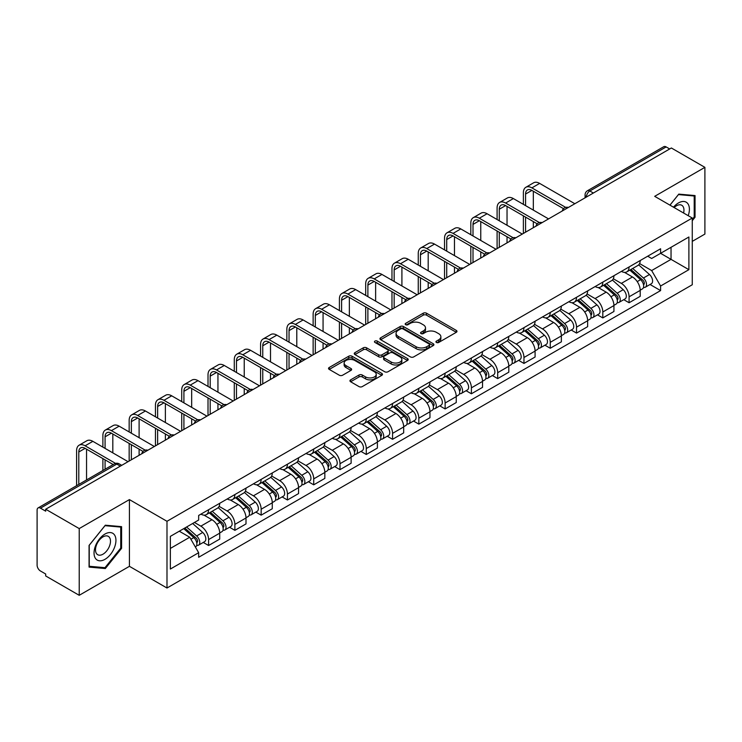 <?xml version="1.0" encoding="UTF-8"?>
<svg xmlns="http://www.w3.org/2000/svg" width="742" height="742" viewBox="0 0 742 742"><rect width="100%" height="100%" fill="white"/><g stroke="black" fill="none" stroke-linecap="round" stroke-linejoin="round"><path stroke-width="1.11" d="M436.417 342.452A1.632 0.946 0 0 0 438.726 342.452L456.293 332.314A2.337 1.354 0 0 0 456.979 331.359A2.337 1.354 0 0 0 456.293 330.403L426.529 313.217A2.337 1.354 0 0 0 423.228 313.217L405.651 323.364A1.632 0.946 0 0 0 405.178 324.031A1.632 0.946 0 0 0 405.651 324.699A1.632 0.946 0 0 0 407.97 324.699L410.243 323.382A7.485 4.322 0 0 1 420.825 323.382L423.311 324.81A7.485 4.322 0 0 1 425.5 327.871A7.485 4.322 0 0 1 423.311 330.923L421.029 332.24A1.632 0.946 0 0 0 420.556 332.908A1.632 0.946 0 0 0 421.029 333.575A1.632 0.946 0 0 0 423.348 333.575L425.62 332.258A7.485 4.322 0 0 1 436.203 332.258L438.689 333.696A7.485 4.322 0 0 1 440.878 336.747A7.485 4.322 0 0 1 438.689 339.808L436.417 341.116A1.632 0.946 0 0 0 435.934 341.784A1.632 0.946 0 0 0 436.417 342.452L436.417 341.116M350.632 379.858A2.337 1.354 0 0 0 349.946 380.804A2.337 1.354 0 0 0 350.632 381.759L358.98 386.582A2.337 1.354 0 0 0 362.291 386.582L381.805 375.322A2.337 1.354 0 0 0 382.482 374.367A2.337 1.354 0 0 0 381.805 373.411L352.033 356.225A2.337 1.354 0 0 0 348.731 356.225L329.216 367.494A2.337 1.354 0 0 0 328.53 368.449A2.337 1.354 0 0 0 329.216 369.395L339.307 375.22A2.337 1.354 0 0 0 342.609 375.22L350.966 370.406A2.337 1.354 0 0 0 351.643 369.451A2.337 1.354 0 0 0 350.966 368.496L345.957 365.602A6.251 3.608 0 0 1 344.13 363.051A6.251 3.608 0 0 1 347.989 359.712A6.251 3.608 0 0 1 354.806 360.501L374.404 371.807A6.251 3.608 0 0 1 376.231 374.367A6.251 3.608 0 0 1 372.373 377.697A6.251 3.608 0 0 1 365.556 376.917L362.291 375.035A2.337 1.354 0 0 0 358.98 375.035L350.632 379.858L350.632 381.759L358.98 376.973L358.98 375.035M166.987 521.292L129.423 499.598L79.218 528.582L45.689 509.235L671.371 147.992L704.9 167.349L654.694 196.333L692.267 218.027L166.987 521.292L166.987 588.016L692.267 284.752L692.267 218.027M410.409 356.893A2.337 1.354 0 0 0 413.721 356.893L433.226 345.624A2.337 1.354 0 0 0 433.912 344.668A2.337 1.354 0 0 0 433.226 343.722L403.462 326.536A2.337 1.354 0 0 0 400.161 326.536L380.646 337.796A2.337 1.354 0 0 0 379.96 338.751A2.337 1.354 0 0 0 380.646 339.706L410.409 356.893M375.591 342.804A1.632 0.946 0 0 1 377.251 343.036L407.488 360.491L388.001 371.742A2.337 1.354 0 0 1 384.699 371.742L354.926 354.555L354.926 352.645A2.337 1.354 0 0 0 354.249 353.6A2.337 1.354 0 0 0 354.926 354.555M354.926 352.645L363.283 347.822A2.337 1.354 0 0 1 366.585 347.822L378.661 354.797A2.337 1.354 0 0 0 381.963 354.797L387.51 351.597A2.337 1.354 0 0 0 388.196 350.641A2.337 1.354 0 0 0 387.51 349.686L374.942 342.433A1.632 0.946 0 0 1 374.46 341.765A1.632 0.946 0 0 1 375.471 340.884A1.632 0.946 0 0 1 377.251 341.088L407.516 358.562A2.337 1.354 0 0 1 408.202 359.518A2.337 1.354 0 0 1 407.516 360.473L407.516 358.562M79.218 528.582L79.218 595.307L45.689 575.959L45.689 574.011L40.467 570.997A4.767 2.755 -120 0 1 37.1 565.154L37.1 510.106A4.767 2.755 -120 0 1 38.083 507.927L114.398 463.861A4.767 2.755 60 0 1 116.782 464.102L40.467 508.159A4.767 2.755 -120 0 0 38.083 507.927M692.267 241.373L704.9 234.073L704.9 167.349M79.218 595.307L129.423 566.322L166.987 588.016M45.689 509.235L45.689 511.173L40.467 508.159M593.377 193.031L589.834 190.991A4.767 2.755 60 0 0 587.451 190.75L663.775 146.693A4.767 2.755 60 0 1 666.149 146.925L589.834 190.991A4.767 2.755 120 0 0 586.468 196.825L586.468 197.02M669.692 148.966L666.149 146.925M629.086 266.953A10.963 6.326 60 0 1 626.823 271.869L637.944 265.45A10.963 6.326 -120 0 0 640.207 260.525M613.309 278.751L621.342 283.388A10.963 6.326 60 0 1 629.086 296.809L640.207 290.391A10.963 6.326 -120 0 0 632.462 276.97L624.504 272.37M640.207 290.391L640.207 296.327L629.086 302.745L623.762 299.666M626.823 271.869A10.963 6.326 60 0 1 621.425 271.377M629.086 296.809L629.086 302.745M602.81 282.118A10.963 6.326 60 0 1 600.538 287.043L611.658 280.624A10.963 6.326 -120 0 0 613.931 275.699M597.477 314.84L602.81 317.919L613.931 311.492L613.931 305.565A10.963 6.326 -120 0 0 606.177 292.144L598.219 287.544M600.538 287.043A10.963 6.326 60 0 1 595.149 286.551M587.033 293.925L595.056 298.562A10.963 6.326 60 0 1 602.81 311.983L602.81 317.919M576.525 297.292A10.963 6.326 60 0 1 574.262 302.217L585.382 295.798A10.963 6.326 -120 0 0 587.645 290.873M571.201 330.014L576.525 333.084L587.645 326.666L587.645 320.739A10.963 6.326 -120 0 0 579.901 307.318L571.943 302.717M574.262 302.217A10.963 6.326 60 0 1 568.864 301.716M560.748 309.099L568.78 313.736A10.963 6.326 60 0 1 576.525 327.157L576.525 333.084M550.249 312.465A10.963 6.326 60 0 1 547.976 317.39L559.097 310.972A10.963 6.326 -120 0 0 561.369 306.047M544.916 345.188L550.249 348.258L561.369 341.839L561.369 335.913A10.963 6.326 -120 0 0 553.615 322.482L545.658 317.891M547.976 317.39A10.963 6.326 60 0 1 542.587 316.89M534.472 324.273L542.495 328.91A10.963 6.326 60 0 1 550.249 342.331L550.249 348.258M523.963 327.639A10.963 6.326 60 0 1 521.7 332.564L532.812 326.146A10.963 6.326 -120 0 0 535.084 321.221M518.639 360.352L523.963 363.432L535.084 357.013L535.084 351.087A10.963 6.326 -120 0 0 527.339 337.656L519.381 333.065M521.7 332.564A10.963 6.326 60 0 1 516.302 332.064M508.187 339.446L516.219 344.075A10.963 6.326 60 0 1 523.963 357.505L523.963 363.432M497.687 342.813A10.963 6.326 60 0 1 495.415 347.738L506.536 341.311A10.963 6.326 -120 0 0 508.808 336.395M492.354 375.526L497.687 378.606L508.808 372.187L508.808 366.251A10.963 6.326 -120 0 0 501.054 352.83L493.096 348.239M495.415 347.738A10.963 6.326 60 0 1 490.026 347.237M481.91 354.611L489.933 359.249A10.963 6.326 60 0 1 497.687 372.679L497.687 378.606M471.402 357.987A10.963 6.326 60 0 1 469.139 362.903L480.25 356.485A10.963 6.326 -120 0 0 482.523 351.569M466.078 390.7L471.402 393.779L482.523 387.361L482.523 381.425A10.963 6.326 -120 0 0 474.778 368.004L466.82 363.413M469.139 362.903A10.963 6.326 60 0 1 463.741 362.411M455.625 369.785L463.657 374.422A10.963 6.326 60 0 1 471.402 387.843L471.402 393.779M445.126 373.161A10.963 6.326 60 0 1 442.853 378.077L453.974 371.659A10.963 6.326 -120 0 0 456.247 366.743M439.793 405.874L445.126 408.953L456.247 402.535L456.247 396.599A10.963 6.326 -120 0 0 448.493 383.178L440.535 378.587M442.853 378.077A10.963 6.326 60 0 1 437.465 377.585M429.349 384.959L437.372 389.596A10.963 6.326 60 0 1 445.126 403.017L445.126 408.953M418.84 388.335A10.963 6.326 60 0 1 416.577 393.251L427.689 386.832A10.963 6.326 -120 0 0 429.961 381.917M413.517 421.048L418.84 424.127L429.961 417.709L429.961 411.773A10.963 6.326 -120 0 0 422.217 398.352L414.259 393.761M416.577 393.251A10.963 6.326 60 0 1 411.179 392.759M403.064 400.133L411.096 404.77A10.963 6.326 60 0 1 418.84 418.191L418.84 424.127M392.564 403.509A10.963 6.326 60 0 1 390.292 408.425L401.413 402.006A10.963 6.326 -120 0 0 403.685 397.091M387.231 436.222L392.564 439.301L403.685 432.883L403.685 426.947A10.963 6.326 -120 0 0 395.931 413.526L387.973 408.925M390.292 408.425A10.963 6.326 60 0 1 384.903 407.933M376.788 415.307L384.81 419.944A10.963 6.326 60 0 1 392.564 433.365L392.564 439.301M366.279 418.683A10.963 6.326 60 0 1 364.016 423.599L375.127 417.18A10.963 6.326 -120 0 0 377.4 412.264M360.955 451.396L366.279 454.475L377.4 448.057L377.4 442.121A10.963 6.326 -120 0 0 369.655 428.7L361.697 424.099M364.016 423.599A10.963 6.326 60 0 1 358.618 423.107M350.502 430.481L358.534 435.118A10.963 6.326 60 0 1 366.279 448.539L366.279 454.475M340.003 433.857A10.963 6.326 60 0 1 337.731 438.772L348.851 432.354A10.963 6.326 -120 0 0 351.124 427.429M334.67 466.57L340.003 469.649L351.124 463.231L351.124 457.295A10.963 6.326 -120 0 0 343.37 443.874L335.412 439.273M337.731 438.772A10.963 6.326 60 0 1 332.342 438.281M324.226 445.654L332.249 450.292A10.963 6.326 60 0 1 340.003 463.713L340.003 469.649M313.718 449.021A10.963 6.326 60 0 1 311.454 453.946L322.566 447.528A10.963 6.326 -120 0 0 324.838 442.603M308.394 481.743L313.718 484.823L324.838 478.395L324.838 472.468A10.963 6.326 -120 0 0 317.094 459.048L309.136 454.447M311.454 453.946A10.963 6.326 60 0 1 306.056 453.455M297.941 460.828L305.973 465.466A10.963 6.326 60 0 1 313.718 478.887L313.718 484.823M287.442 464.195A10.963 6.326 60 0 1 285.169 469.12L296.29 462.702A10.963 6.326 -120 0 0 298.562 457.777M282.108 496.917L287.442 499.987L298.562 493.569L298.562 487.642A10.963 6.326 -120 0 0 290.808 474.221L282.85 469.621M285.169 469.12A10.963 6.326 60 0 1 279.78 468.619M271.665 476.002L279.688 480.64A10.963 6.326 60 0 1 287.442 494.061L287.442 499.987M261.156 479.369A10.963 6.326 60 0 1 258.893 484.294L270.005 477.876A10.963 6.326 -120 0 0 272.277 472.951M255.832 512.091L261.156 515.161L272.277 508.743L272.277 502.816A10.963 6.326 -120 0 0 264.532 489.386L256.574 484.795M258.893 484.294A10.963 6.326 60 0 1 253.495 483.793M245.379 491.176L253.412 495.814A10.963 6.326 60 0 1 261.156 509.235L261.156 515.161M234.88 494.543A10.963 6.326 60 0 1 232.608 499.468L243.728 493.04A10.963 6.326 -120 0 0 246.001 488.125M229.547 527.256L234.88 530.335L246.001 523.917L246.001 517.981A10.963 6.326 -120 0 0 238.247 504.56L230.289 499.969M232.608 499.468A10.963 6.326 60 0 1 227.219 498.967M219.103 506.35L227.126 510.978A10.963 6.326 60 0 1 234.88 524.409L234.88 530.335M208.595 509.717A10.963 6.326 60 0 1 206.332 514.642L217.443 508.214A10.963 6.326 -120 0 0 219.715 503.299M203.271 542.43L208.595 545.509L219.715 539.091L219.715 533.155A10.963 6.326 -120 0 0 211.971 519.734L204.013 515.143M206.332 514.642A10.963 6.326 60 0 1 200.934 514.141M194.45 522.461L200.85 526.152A10.963 6.326 60 0 1 208.595 539.582L208.595 545.509M647.701 256.203L651.662 258.485L688.891 236.995L671.037 247.299L671.037 259.366L651.662 270.552L639.595 263.577M170.354 548.431L189.729 537.245L198.661 552.707L170.354 569.049L170.354 536.364L198.661 520.031L198.661 515.458L660.593 248.765L660.593 253.328L688.891 269.671L660.593 286.013L651.662 270.552M688.891 236.995L688.891 269.671M198.661 552.707L198.661 557.279L660.593 290.586L660.593 286.013M692.267 220.699L695.041 217.239L695.041 195.563L678.791 194.116L669.933 205.135M129.423 499.598L129.423 566.322M89.068 567.092L105.327 568.548L121.586 548.329L121.586 526.653L105.327 525.197L89.068 545.416L89.068 567.092M189.729 537.245L179.286 531.216M650.038 284.492L660.593 290.586M694.206 216.757L695.041 217.239M103.611 567.556L105.327 568.548M120.742 547.837L121.586 548.329M437.066 342.683L438.689 341.747A7.485 4.322 0 0 0 440.878 338.695L440.878 336.747M425.5 327.871L425.5 329.819A7.485 4.322 0 0 1 423.311 332.87L421.688 333.807M456.293 330.403L456.293 332.314L426.529 315.165A2.337 1.354 0 0 0 423.228 315.165L406.31 324.931M433.198 345.642L403.462 328.483A2.337 1.354 0 0 0 400.161 328.483L380.674 339.725M429.099 345.345A1.632 0.946 0 0 0 429.572 344.668A1.632 0.946 0 0 0 429.099 344L402.971 328.919A1.632 0.946 0 0 0 400.652 328.919L398.259 330.301A7.485 4.322 0 0 0 396.061 333.362A7.485 4.322 0 0 0 398.259 336.414L416.114 346.727A7.485 4.322 0 0 0 426.696 346.727L429.099 345.345L429.099 347.284A1.632 0.946 0 0 0 429.572 346.616L429.572 344.668M396.061 333.362L396.061 335.301A7.485 4.322 0 0 0 398.259 338.361L398.259 336.414M429.099 347.284L426.696 348.675A7.485 4.322 0 0 1 416.114 348.675L398.259 338.361M354.964 354.574L363.283 349.77L363.283 347.822M388.196 350.641L388.196 352.589A2.337 1.354 0 0 1 387.51 353.535L381.963 356.735A2.337 1.354 0 0 1 378.661 356.735L366.585 349.77A2.337 1.354 0 0 0 363.283 349.77M391.182 362.022A6.251 3.608 0 0 0 398 362.81A6.251 3.608 0 0 0 401.867 359.471A6.251 3.608 0 0 0 400.031 356.921L393.13 352.932A2.337 1.354 0 0 0 389.819 352.932L384.282 356.132A2.337 1.354 0 0 0 383.595 357.087A2.337 1.354 0 0 0 384.282 358.043L391.182 362.022L391.182 363.97A6.251 3.608 0 0 0 398 364.749A6.251 3.608 0 0 0 401.867 361.419L401.867 359.471M383.595 357.087L383.595 359.026A2.337 1.354 0 0 0 384.282 359.981L384.282 358.043M391.182 363.97L384.282 359.981M376.231 374.367L376.231 376.305A6.251 3.608 0 0 1 372.373 379.644A6.251 3.608 0 0 1 365.556 378.865L362.291 376.973A2.337 1.354 0 0 0 358.98 376.973M344.13 363.051L344.13 364.999A6.251 3.608 0 0 0 345.957 367.55L345.957 365.602M350.929 370.416L345.957 367.55M381.768 375.341L352.033 358.173A2.337 1.354 0 0 0 348.731 358.173L329.244 369.414M629.847 270.116L640.559 279.678A5.955 3.441 60 0 1 642.433 288.888L640.207 290.168M630.134 270.376L635.171 273.279M630.932 269.494L642.85 280.133A2.857 1.651 60 0 1 643.741 284.548A2.857 1.651 60 0 1 643.481 284.65M632.713 268.465L643.425 278.018A5.955 3.441 60 0 1 645.29 287.228A5.955 3.441 60 0 1 643.49 287.423M638.686 264.885L649.491 274.521A5.955 3.441 60 0 1 651.355 283.732L645.29 287.228M525.568 205.627L525.568 194.052A8.932 5.157 60 0 1 527.414 189.961A8.932 5.157 60 0 1 531.884 190.406L563.521 208.669M574.846 203.725L539.638 183.404A12.03 6.947 -120 0 0 533.619 182.801L525.874 187.281A12.03 6.947 -120 0 0 523.379 192.79L523.379 204.356M565.692 207.389L531.884 187.874A12.03 6.947 -120 0 0 525.874 187.281M523.379 215.839L523.379 233.442M525.568 232.181L525.568 217.1M533.322 227.701L533.322 221.58M533.322 210.097L533.322 191.232M603.571 285.29L614.274 294.852A5.955 3.441 60 0 1 616.148 304.062L613.922 305.342M603.849 285.549L608.894 288.452M604.647 284.668L616.565 295.297A2.857 1.651 60 0 1 617.465 299.722A2.857 1.651 60 0 1 617.205 299.824M606.437 283.639L617.14 293.192A5.955 3.441 60 0 1 619.014 302.402A5.955 3.441 60 0 1 617.214 302.597M612.4 280.059L623.206 289.695A5.955 3.441 60 0 1 625.079 298.905L619.014 302.402M577.285 300.464L587.998 310.017A5.955 3.441 60 0 1 589.871 319.236L587.645 320.516M577.573 300.714L582.609 303.626M578.37 299.842L590.289 310.471A2.857 1.651 60 0 1 591.179 314.896A2.857 1.651 60 0 1 590.92 314.998M580.151 298.813L590.864 308.366A5.955 3.441 60 0 1 592.728 317.576A5.955 3.441 60 0 1 590.929 317.771M586.124 295.223L596.93 304.869A5.955 3.441 60 0 1 598.794 314.079L592.728 317.576M688.214 215.69A15.489 8.941 120 0 0 687.936 203.8A15.489 8.941 120 0 0 673.486 207.185M683.586 213.01A10.601 6.121 120 0 0 682.946 206.369A10.601 6.121 120 0 0 681.759 205.265A10.601 6.121 120 0 0 674.135 207.556M669.961 205.154L678.448 194.59L694.206 195.999L694.206 216.998L692.267 219.409M693.158 195.396L694.206 195.999M114.472 534.88A15.489 8.941 120 0 0 99.521 538.887A15.489 8.941 120 0 0 95.505 558.476A15.489 8.941 120 0 0 110.465 554.469A15.489 8.941 120 0 0 114.472 534.88M109.491 537.449A10.601 6.121 120 0 0 108.295 536.345A10.601 6.121 120 0 0 98.436 541.298A10.601 6.121 120 0 0 96.506 553.606A10.601 6.121 120 0 0 97.694 554.71A10.601 6.121 120 0 0 107.562 549.757A10.601 6.121 120 0 0 109.491 537.449M104.993 567.676L89.244 566.276L89.244 545.268L104.993 525.679L120.742 527.08L120.742 548.088L104.993 567.676M119.703 526.477L120.742 527.08M499.283 220.801L499.283 209.225A8.932 5.157 60 0 1 501.138 205.135A8.932 5.157 60 0 1 505.608 205.58L537.236 223.843M548.561 218.899L513.353 198.568A12.03 6.947 -120 0 0 507.342 197.975L499.589 202.455A12.03 6.947 -120 0 0 497.094 207.955L497.094 219.53M539.415 222.563L505.608 203.048A12.03 6.947 -120 0 0 499.589 202.455M497.094 231.012L497.094 248.616M499.283 247.346L499.283 232.274M507.036 242.875L507.036 236.744M507.036 225.271L507.036 206.406M473.006 235.975L473.006 224.399A8.932 5.157 60 0 1 474.852 220.309A8.932 5.157 60 0 1 479.323 220.745L510.96 239.007M522.285 234.073L487.077 213.742A12.03 6.947 -120 0 0 481.057 213.149L473.313 217.629A12.03 6.947 -120 0 0 470.818 223.129L470.818 234.704M513.13 237.737L479.323 218.222A12.03 6.947 -120 0 0 473.313 217.629M470.818 246.186L470.818 263.79M473.006 262.52L473.006 247.448M480.76 258.049L480.76 251.918M480.76 240.445L480.76 221.58M551.009 315.638L561.713 325.191A5.955 3.441 60 0 1 563.586 334.401L561.36 335.69M551.287 315.888L556.333 318.8M552.085 315.016L564.003 325.645A2.857 1.651 60 0 1 564.903 330.069A2.857 1.651 60 0 1 564.643 330.171M553.875 313.987L564.579 323.54A5.955 3.441 60 0 1 566.452 332.75A5.955 3.441 60 0 1 564.653 332.945M559.839 310.397L570.644 320.043A5.955 3.441 60 0 1 572.518 329.253L566.452 332.75M524.724 330.811L535.436 340.365A5.955 3.441 60 0 1 537.31 349.575L535.084 350.864M525.011 331.062L530.048 333.974M525.809 330.19L537.727 340.819A2.857 1.651 60 0 1 538.618 345.243A2.857 1.651 60 0 1 538.358 345.345M527.59 329.16L538.302 338.714A5.955 3.441 60 0 1 540.167 347.924A5.955 3.441 60 0 1 538.367 348.119M533.563 325.571L544.368 335.217A5.955 3.441 60 0 1 546.233 344.427L540.167 347.924M498.448 345.985L509.151 355.539A5.955 3.441 60 0 1 511.025 364.749L508.799 366.038M498.726 346.236L503.772 349.148M499.524 345.364L511.442 355.993A2.857 1.651 60 0 1 512.342 360.417A2.857 1.651 60 0 1 512.082 360.519M501.314 344.334L512.017 353.888A5.955 3.441 60 0 1 513.891 363.098A5.955 3.441 60 0 1 512.091 363.292M507.278 340.745L518.083 350.382A5.955 3.441 60 0 1 519.957 359.592L513.891 363.098M446.721 251.139L446.721 239.573A8.932 5.157 60 0 1 448.576 235.483A8.932 5.157 60 0 1 453.047 235.919L484.674 254.181M495.999 249.247L460.791 228.916A12.03 6.947 -120 0 0 454.781 228.323L447.027 232.793A12.03 6.947 -120 0 0 444.532 238.303L444.532 249.878M486.854 252.911L453.047 233.396A12.03 6.947 -120 0 0 447.027 232.793M444.532 261.36L444.532 278.964M446.721 277.693L446.721 262.622M454.475 273.223L454.475 267.092M454.475 255.619L454.475 236.744M420.445 266.313L420.445 254.747A8.932 5.157 60 0 1 422.291 250.657A8.932 5.157 60 0 1 426.761 251.093L458.398 269.355M469.723 264.421L434.515 244.09A12.03 6.947 -120 0 0 428.496 243.497L420.751 247.967A12.03 6.947 -120 0 0 418.256 253.476L418.256 265.052M460.569 268.085L426.761 248.57A12.03 6.947 -120 0 0 420.751 247.967M418.256 276.525L418.256 294.138M420.445 292.867L420.445 277.796M428.19 288.397L428.19 282.266M428.19 270.793L428.19 251.918M394.16 281.487L394.16 269.912A8.932 5.157 60 0 1 396.015 265.822A8.932 5.157 60 0 1 400.485 266.267L432.113 284.529M443.438 279.595L408.23 259.264A12.03 6.947 -120 0 0 402.22 258.67L394.466 263.141A12.03 6.947 -120 0 0 391.971 268.65L391.971 280.226M434.293 283.258L400.485 263.735A12.03 6.947 -120 0 0 394.466 263.141M391.971 291.699L391.971 309.303M394.16 308.041L394.16 292.969M401.914 303.571L401.914 297.44M401.914 285.967L401.914 267.092M472.162 361.159L482.875 370.712A5.955 3.441 60 0 1 484.749 379.923L482.523 381.202M472.45 361.41L477.486 364.322M473.248 360.538L485.166 371.167A2.857 1.651 60 0 1 486.056 375.591A2.857 1.651 60 0 1 485.797 375.693M475.028 359.508L485.741 369.062A5.955 3.441 60 0 1 487.605 378.272A5.955 3.441 60 0 1 485.806 378.457M481.002 355.919L491.807 365.556A5.955 3.441 60 0 1 493.671 374.766L487.605 378.272M367.884 296.661L367.884 285.086A8.932 5.157 60 0 1 369.729 280.995A8.932 5.157 60 0 1 374.2 281.441L405.837 299.703M417.162 294.769L381.954 274.438A12.03 6.947 -120 0 0 375.934 273.844L368.19 278.315A12.03 6.947 -120 0 0 365.695 283.824L365.695 295.399M408.007 298.432L374.2 278.909A12.03 6.947 -120 0 0 368.19 278.315M365.695 306.873L365.695 324.477M367.884 323.215L367.884 308.143M375.628 318.745L375.628 312.614M375.628 301.141L375.628 282.266M445.886 376.333L456.59 385.886A5.955 3.441 60 0 1 458.463 395.096L456.237 396.376M446.165 376.584L451.21 379.496M446.962 375.712L458.881 386.341A2.857 1.651 60 0 1 459.78 390.765A2.857 1.651 60 0 1 459.521 390.867M448.752 374.673L459.456 384.235A5.955 3.441 60 0 1 461.329 393.445A5.955 3.441 60 0 1 459.53 393.631M454.716 371.093L465.522 380.729A5.955 3.441 60 0 1 467.395 389.94L461.329 393.445M341.598 311.835L341.598 300.26A8.932 5.157 60 0 1 343.453 296.169A8.932 5.157 60 0 1 347.924 296.615L379.552 314.877M390.876 309.943L355.668 289.612A12.03 6.947 -120 0 0 349.658 289.018L341.904 293.489A12.03 6.947 -120 0 0 339.409 298.998L339.409 310.573M381.731 313.606L347.924 294.082A12.03 6.947 -120 0 0 341.904 293.489M339.409 322.047L339.409 339.65M341.598 338.389L341.598 323.317M349.352 333.919L349.352 327.788M349.352 316.305L349.352 297.44M419.601 391.507L430.314 401.06A5.955 3.441 60 0 1 432.187 410.27L429.961 411.55M419.889 391.757L424.925 394.67M420.686 390.876L432.605 401.515A2.857 1.651 60 0 1 433.495 405.93A2.857 1.651 60 0 1 433.235 406.041M422.467 389.847L433.18 399.409A5.955 3.441 60 0 1 435.044 408.619A5.955 3.441 60 0 1 433.245 408.805M428.44 386.267L439.245 395.903A5.955 3.441 60 0 1 441.11 405.113L435.044 408.619M315.322 327.009L315.322 315.433A8.932 5.157 60 0 1 317.168 311.343A8.932 5.157 60 0 1 321.638 311.788L353.275 330.051M364.6 325.117L329.392 304.786A12.03 6.947 -120 0 0 323.373 304.192L315.628 308.663A12.03 6.947 -120 0 0 313.133 314.172L313.133 325.747M355.446 328.78L321.638 309.256A12.03 6.947 -120 0 0 315.628 308.663M313.133 337.22L313.133 354.824M315.322 353.563L315.322 338.482M323.067 349.083L323.067 342.962M323.067 331.479L323.067 312.614M393.325 406.681L404.028 416.234A5.955 3.441 60 0 1 405.902 425.444L403.676 426.724M393.603 406.931L398.649 409.844M394.401 406.05L406.319 416.689A2.857 1.651 60 0 1 407.219 421.104A2.857 1.651 60 0 1 406.959 421.215M396.191 405.021L406.894 414.583A5.955 3.441 60 0 1 408.768 423.793A5.955 3.441 60 0 1 406.968 423.979M402.155 401.441L412.96 411.077A5.955 3.441 60 0 1 414.834 420.287L408.768 423.793M289.037 342.183L289.037 330.607A8.932 5.157 60 0 1 290.892 326.517A8.932 5.157 60 0 1 295.362 326.962L326.99 345.225M338.315 340.281L303.107 319.96A12.03 6.947 -120 0 0 297.097 319.357L289.343 323.837A12.03 6.947 -120 0 0 286.848 329.346L286.848 340.921M329.17 343.954L295.362 324.43A12.03 6.947 -120 0 0 289.343 323.837M286.848 352.394L286.848 369.998M289.037 368.737L289.037 353.656M296.791 364.257L296.791 358.136M296.791 346.653L296.791 327.788M367.04 421.846L377.752 431.408A5.955 3.441 60 0 1 379.626 440.618L377.4 441.898M367.327 422.105L372.363 425.018M368.125 421.224L380.043 431.863A2.857 1.651 60 0 1 380.934 436.277A2.857 1.651 60 0 1 380.674 436.379M369.906 420.195L380.618 429.748A5.955 3.441 60 0 1 382.482 438.958A5.955 3.441 60 0 1 380.683 439.153M375.879 416.614L386.684 426.251A5.955 3.441 60 0 1 388.548 435.461L382.482 438.958M262.761 357.356L262.761 345.781A8.932 5.157 60 0 1 264.606 341.691A8.932 5.157 60 0 1 269.077 342.136L300.714 360.399M312.039 355.455L276.831 335.134A12.03 6.947 -120 0 0 270.811 334.531L263.067 339.011A12.03 6.947 -120 0 0 260.572 344.52L260.572 356.095M302.884 359.119L269.077 339.604A12.03 6.947 -120 0 0 263.067 339.011M260.572 367.568L260.572 385.172M262.761 383.911L262.761 368.83M270.505 379.431L270.505 373.309M270.505 361.827L270.505 342.962M340.763 437.019L351.467 446.582A5.955 3.441 60 0 1 353.34 455.792L351.114 457.072M341.042 437.279L346.087 440.182M341.839 436.398L353.758 447.036A2.857 1.651 60 0 1 354.657 451.451A2.857 1.651 60 0 1 354.398 451.553M343.629 435.368L354.333 444.922A5.955 3.441 60 0 1 356.206 454.132A5.955 3.441 60 0 1 354.407 454.327M349.593 431.788L360.399 441.425A5.955 3.441 60 0 1 362.272 450.635L356.206 454.132M236.475 372.53L236.475 360.955A8.932 5.157 60 0 1 238.33 356.865A8.932 5.157 60 0 1 242.801 357.31L274.429 375.573M285.753 370.629L250.546 350.307A12.03 6.947 -120 0 0 244.535 349.705L236.781 354.184A12.03 6.947 -120 0 0 234.286 359.694L234.286 371.26M276.608 374.293L242.801 354.778A12.03 6.947 -120 0 0 236.781 354.184M234.286 382.742L234.286 400.346M236.475 399.085L236.475 384.004M244.229 394.605L244.229 388.483M244.229 377.001L244.229 358.136M314.478 452.193L325.191 461.756A5.955 3.441 60 0 1 327.064 470.966L324.838 472.246M314.766 452.453L319.802 455.356M315.563 451.572L327.482 462.201A2.857 1.651 60 0 1 328.372 466.625A2.857 1.651 60 0 1 328.112 466.727M317.344 450.542L328.057 460.096A5.955 3.441 60 0 1 329.921 469.306A5.955 3.441 60 0 1 328.122 469.5M323.317 446.953L334.123 456.599A5.955 3.441 60 0 1 335.987 465.809L329.921 469.306M210.199 387.704L210.199 376.129A8.932 5.157 60 0 1 212.045 372.039A8.932 5.157 60 0 1 216.516 372.484L248.153 390.746M259.477 385.803L224.27 365.472A12.03 6.947 -120 0 0 218.25 364.878L210.505 369.358A12.03 6.947 -120 0 0 208.01 374.858L208.01 386.434M250.323 389.467L216.516 369.952A12.03 6.947 -120 0 0 210.505 369.358M208.01 397.916L208.01 415.52M210.199 414.249L210.199 399.177M217.944 409.779L217.944 403.648M217.944 392.175L217.944 373.309M288.202 467.367L298.905 476.921A5.955 3.441 60 0 1 300.779 486.131L298.553 487.42M288.48 467.618L293.526 470.53M289.278 466.746L301.196 477.375A2.857 1.651 60 0 1 302.096 481.799A2.857 1.651 60 0 1 301.836 481.901M291.068 465.716L301.771 475.27A5.955 3.441 60 0 1 303.645 484.48A5.955 3.441 60 0 1 301.846 484.674M297.032 462.127L307.837 471.773A5.955 3.441 60 0 1 309.711 480.983L303.645 484.48M183.914 402.878L183.914 391.303A8.932 5.157 60 0 1 185.769 387.213A8.932 5.157 60 0 1 190.24 387.649L221.867 405.911M233.192 400.977L197.984 380.646A12.03 6.947 -120 0 0 191.974 380.052L184.22 384.532A12.03 6.947 -120 0 0 181.725 390.032L181.725 401.608M224.047 404.64L190.24 385.126A12.03 6.947 -120 0 0 184.22 384.532M181.725 413.09L181.725 430.694M183.914 429.423L183.914 414.351M191.668 424.953L191.668 418.822M191.668 407.349L191.668 388.483M261.917 482.541L272.629 492.094A5.955 3.441 60 0 1 274.503 501.304L272.277 502.594M262.204 482.792L267.241 485.704M263.002 481.92L274.92 492.549A2.857 1.651 60 0 1 275.811 496.973A2.857 1.651 60 0 1 275.551 497.075M264.783 480.89L275.495 490.443A5.955 3.441 60 0 1 277.36 499.654A5.955 3.441 60 0 1 275.56 499.848M270.756 477.301L281.561 486.947A5.955 3.441 60 0 1 283.425 496.157L277.36 499.654M157.638 418.043L157.638 406.477A8.932 5.157 60 0 1 159.484 402.387A8.932 5.157 60 0 1 163.954 402.823L195.591 421.085M206.916 416.151L171.708 395.82A12.03 6.947 -120 0 0 165.689 395.226L157.944 399.697A12.03 6.947 -120 0 0 155.449 405.206L155.449 416.781M197.762 419.814L163.954 400.3A12.03 6.947 -120 0 0 157.944 399.697M155.449 428.264L155.449 445.868M157.638 444.597L157.638 429.525M165.383 440.127L165.383 433.996M165.383 422.523L165.383 403.648M235.641 497.715L246.344 507.268A5.955 3.441 60 0 1 248.218 516.478L245.992 517.768M235.919 497.965L240.965 500.878M236.717 497.094L248.635 507.723A2.857 1.651 60 0 1 249.535 512.147A2.857 1.651 60 0 1 249.275 512.249M238.507 496.064L249.21 505.617A5.955 3.441 60 0 1 251.084 514.827A5.955 3.441 60 0 1 249.284 515.022M244.47 492.475L255.276 502.121A5.955 3.441 60 0 1 257.149 511.331L251.084 514.827M131.353 433.217L131.353 421.642A8.932 5.157 60 0 1 133.208 417.56A8.932 5.157 60 0 1 137.678 417.996L169.306 436.259M180.631 431.325L145.423 410.994A12.03 6.947 -120 0 0 139.413 410.4L131.659 414.871A12.03 6.947 -120 0 0 129.164 420.38L129.164 431.955M171.485 434.988L137.678 415.474A12.03 6.947 -120 0 0 131.659 414.871M129.164 443.428L129.164 461.042M131.353 459.771L131.353 444.699M139.106 455.3L139.106 449.17M139.106 437.697L139.106 418.822M209.355 512.889L220.068 522.442A5.955 3.441 60 0 1 221.941 531.652L219.715 532.942M209.643 513.139L214.679 516.052M210.44 512.268L222.359 522.897A2.857 1.651 60 0 1 223.249 527.321A2.857 1.651 60 0 1 222.99 527.423M212.221 511.238L222.934 520.791A5.955 3.441 60 0 1 224.798 530.001A5.955 3.441 60 0 1 222.999 530.196M218.194 507.649L229 517.285A5.955 3.441 60 0 1 230.864 526.495L224.798 530.001M105.076 448.391L105.076 436.815A8.932 5.157 60 0 1 106.922 432.725A8.932 5.157 60 0 1 111.393 433.17L143.03 451.433M154.355 446.498L119.147 426.168A12.03 6.947 -120 0 0 113.127 425.574L105.373 430.045A12.03 6.947 -120 0 0 102.888 435.554L102.888 447.129M145.2 450.162L111.393 430.638A12.03 6.947 -120 0 0 105.373 430.045M102.888 458.602L102.888 470.511M105.076 469.25L105.076 459.873M112.821 452.87L112.821 433.996M183.728 528.647L193.783 537.616A5.955 3.441 60 0 1 195.656 546.826L195.359 546.993M183.831 528.592L188.403 531.226M184.814 528.026L196.073 538.071A2.857 1.651 60 0 1 196.973 542.495A2.857 1.651 60 0 1 196.713 542.597M186.594 526.996L196.649 535.965A5.955 3.441 60 0 1 198.522 545.175A5.955 3.441 60 0 1 196.723 545.361M192.66 523.49L202.714 532.459A5.955 3.441 60 0 1 204.588 541.669L198.522 545.175M78.791 484.424L78.791 451.989A8.932 5.157 60 0 1 80.646 447.899A8.932 5.157 60 0 1 85.117 448.344L113.201 464.557M128.069 461.672L92.861 441.342A12.03 6.947 -120 0 0 86.851 440.748L79.097 445.219A12.03 6.947 -120 0 0 76.602 450.728L76.602 485.685M115.548 463.388L85.117 445.812A12.03 6.947 -120 0 0 79.097 445.219M86.545 479.944L86.545 449.17M586.634 196.918L586.468 196.825A4.767 2.755 0 0 1 585.076 194.877L585.076 197.826M234.88 524.409L246.001 517.981M261.156 509.235L272.277 502.816M287.442 494.061L298.562 487.642M313.718 478.887L324.838 472.468M340.003 463.713L351.124 457.295M366.279 448.539L377.4 442.121M392.564 433.365L403.685 426.947M418.84 418.191L429.961 411.773M445.126 403.017L456.247 396.599M471.402 387.843L482.523 381.425M497.687 372.679L508.808 366.251M523.963 357.505L535.084 351.087M550.249 342.331L561.369 335.913M576.525 327.157L587.645 320.739M602.81 311.983L613.931 305.565M208.595 539.582L219.715 533.155M200.85 526.152L211.971 519.734M227.126 510.978L238.247 504.56M253.412 495.814L264.532 489.386M279.688 480.64L290.808 474.221M305.973 465.466L317.094 459.048M332.249 450.292L343.37 443.874M358.534 435.118L369.655 428.7M384.81 419.944L395.931 413.526M411.096 404.77L422.217 398.352M437.372 389.596L448.493 383.178M463.657 374.422L474.778 368.004M489.933 359.249L501.054 352.83M516.219 344.075L527.339 337.656M542.495 328.91L553.615 322.482M568.78 313.736L579.901 307.318M595.056 298.562L606.177 292.144M621.342 283.388L632.462 276.97M567.982 207.695A4.767 2.755 120 0 0 565.877 208.91M541.697 222.869A4.767 2.755 120 0 0 539.592 224.084M515.421 238.034A4.767 2.755 120 0 0 513.316 239.249M489.136 253.208A4.767 2.755 120 0 0 487.03 254.423M462.86 268.381A4.767 2.755 120 0 0 460.754 269.596M436.574 283.555A4.767 2.755 120 0 0 434.469 284.77M410.298 298.729A4.767 2.755 120 0 0 408.193 299.944M384.013 313.903A4.767 2.755 120 0 0 381.907 315.118M357.737 329.077A4.767 2.755 120 0 0 355.631 330.292M331.451 344.251A4.767 2.755 120 0 0 329.346 345.466M305.175 359.425A4.767 2.755 120 0 0 303.07 360.64M278.89 374.599A4.767 2.755 120 0 0 276.785 375.814M252.614 389.773A4.767 2.755 120 0 0 250.508 390.978M226.329 404.937A4.767 2.755 120 0 0 224.223 406.152M200.052 420.111A4.767 2.755 120 0 0 197.947 421.326M173.767 435.285A4.767 2.755 120 0 0 171.662 436.5M147.491 450.459A4.767 2.755 120 0 0 145.386 451.674M120.325 466.143L116.782 464.102A4.767 2.755 120 0 1 119.165 463.861A4.767 4.767 0 0 0 114.398 463.861M438.689 341.747L438.689 339.808M421.029 333.575L421.029 332.24M423.311 332.87L423.311 330.923M405.651 324.699L405.651 323.364M423.228 315.165L423.228 313.217M426.529 315.165L426.529 313.217M380.646 339.706L380.646 337.796M400.161 328.483L400.161 326.536M403.462 328.483L403.462 326.536M433.226 345.624L433.226 343.722M416.114 348.675L416.114 346.727M426.696 348.675L426.696 346.727M366.585 349.77L366.585 347.822M378.661 356.735L378.661 354.797M381.963 356.735L381.963 354.797M387.51 353.535L387.51 351.597M377.251 343.036L377.251 341.088M362.291 376.973L362.291 375.035M365.556 378.865L365.556 376.917M350.966 370.406L350.966 368.496M329.216 369.395L329.216 367.494M348.731 358.173L348.731 356.225M352.033 358.173L352.033 356.225M381.805 375.322L381.805 373.411M640.559 279.678L637.22 281.608M644.334 283.24L643.268 283.861M649.491 274.521L643.425 278.018M531.884 187.874L539.638 183.404M525.568 194.052L531.884 190.406M614.274 294.852L610.935 296.772M618.058 298.414L616.982 299.035M623.206 289.695L617.14 293.192M587.998 310.017L584.659 311.946M591.773 313.588L590.697 314.209M596.93 304.869L590.864 308.366M505.608 203.048L513.353 198.568M499.283 209.225L505.608 205.58M479.323 218.222L487.077 213.742M473.006 224.399L479.323 220.745M561.713 325.191L558.374 327.12M565.497 328.762L564.421 329.383M570.644 320.043L564.579 323.54M535.436 340.365L532.097 342.294M539.211 343.936L538.136 344.557M544.368 335.217L538.302 338.714M509.151 355.539L505.812 357.468M512.935 359.109L511.859 359.722M518.083 350.382L512.017 353.888M453.047 233.396L460.791 228.916M446.721 239.573L453.047 235.919M426.761 248.57L434.515 244.09M420.445 254.747L426.761 251.093M400.485 263.735L408.23 259.264M394.16 269.912L400.485 266.267M482.875 370.712L479.536 372.642M486.65 374.283L485.574 374.895M491.807 365.556L485.741 369.062M374.2 278.909L381.954 274.438M367.884 285.086L374.2 281.441M456.59 385.886L453.251 387.816M460.374 389.448L459.298 390.069M465.522 380.729L459.456 384.235M347.924 294.082L355.668 289.612M341.598 300.26L347.924 296.615M430.314 401.06L426.975 402.989M434.089 404.622L433.013 405.243M439.245 395.903L433.18 399.409M321.638 309.256L329.392 304.786M315.322 315.433L321.638 311.788M404.028 416.234L400.689 418.163M407.812 419.796L406.737 420.417M412.96 411.077L406.894 414.583M295.362 324.43L303.107 319.96M289.037 330.607L295.362 326.962M377.752 431.408L374.413 433.337M381.527 434.97L380.451 435.591M386.684 426.251L380.618 429.748M269.077 339.604L276.831 335.134M262.761 345.781L269.077 342.136M351.467 446.582L348.128 448.511M355.251 450.144L354.175 450.765M360.399 441.425L354.333 444.922M242.801 354.778L250.546 350.307M236.475 360.955L242.801 357.31M325.191 461.756L321.852 463.676M328.966 465.317L327.89 465.939M334.123 456.599L328.057 460.096M216.516 369.952L224.27 365.472M210.199 376.129L216.516 372.484M298.905 476.921L295.566 478.85M302.69 480.491L301.614 481.113M307.837 471.773L301.771 475.27M190.24 385.126L197.984 380.646M183.914 391.303L190.24 387.649M272.629 492.094L269.29 494.024M276.404 495.665L275.328 496.287M281.561 486.947L275.495 490.443M163.954 400.3L171.708 395.82M157.638 406.477L163.954 402.823M246.344 507.268L243.005 509.197M250.128 510.839L249.052 511.461M255.276 502.121L249.21 505.617M137.678 415.474L145.423 410.994M131.353 421.642L137.678 417.996M220.068 522.442L216.729 524.371M223.843 526.013L222.767 526.625M229 517.285L222.934 520.791M111.393 430.638L119.147 426.168M105.076 436.815L111.393 433.17M193.783 537.616L190.907 539.276M197.567 541.187L196.491 541.799M202.714 532.459L196.649 535.965M85.117 445.812L92.861 441.342M78.791 451.989L85.117 448.344M568.381 207.454A4.767 4.767 0 0 0 562.269 210.988M542.105 222.628A4.767 4.767 0 0 0 535.984 226.162M515.82 237.802A4.767 4.767 0 0 0 509.708 241.335M489.544 252.976A4.767 4.767 0 0 0 483.422 256.509M463.258 268.15A4.767 4.767 0 0 0 457.146 271.683M436.982 283.323A4.767 4.767 0 0 0 430.861 286.857M410.697 298.497A4.767 4.767 0 0 0 404.585 302.022M384.421 313.671A4.767 4.767 0 0 0 378.299 317.196M358.136 328.845A4.767 4.767 0 0 0 352.023 332.37M331.86 344.019A4.767 4.767 0 0 0 325.738 347.544M305.574 359.193A4.767 4.767 0 0 0 299.462 362.717M279.298 374.358A4.767 4.767 0 0 0 273.177 377.891M253.013 389.531A4.767 4.767 0 0 0 246.9 393.065M226.737 404.705A4.767 4.767 0 0 0 220.615 408.239M200.451 419.879A4.767 4.767 0 0 0 194.339 423.413M174.175 435.053A4.767 4.767 0 0 0 168.054 438.587M147.89 450.227A4.767 4.767 0 0 0 141.778 453.761M121.716 465.336L119.165 463.861M587.451 190.75A4.767 4.767 0 0 0 585.076 194.877"/></g></svg>
